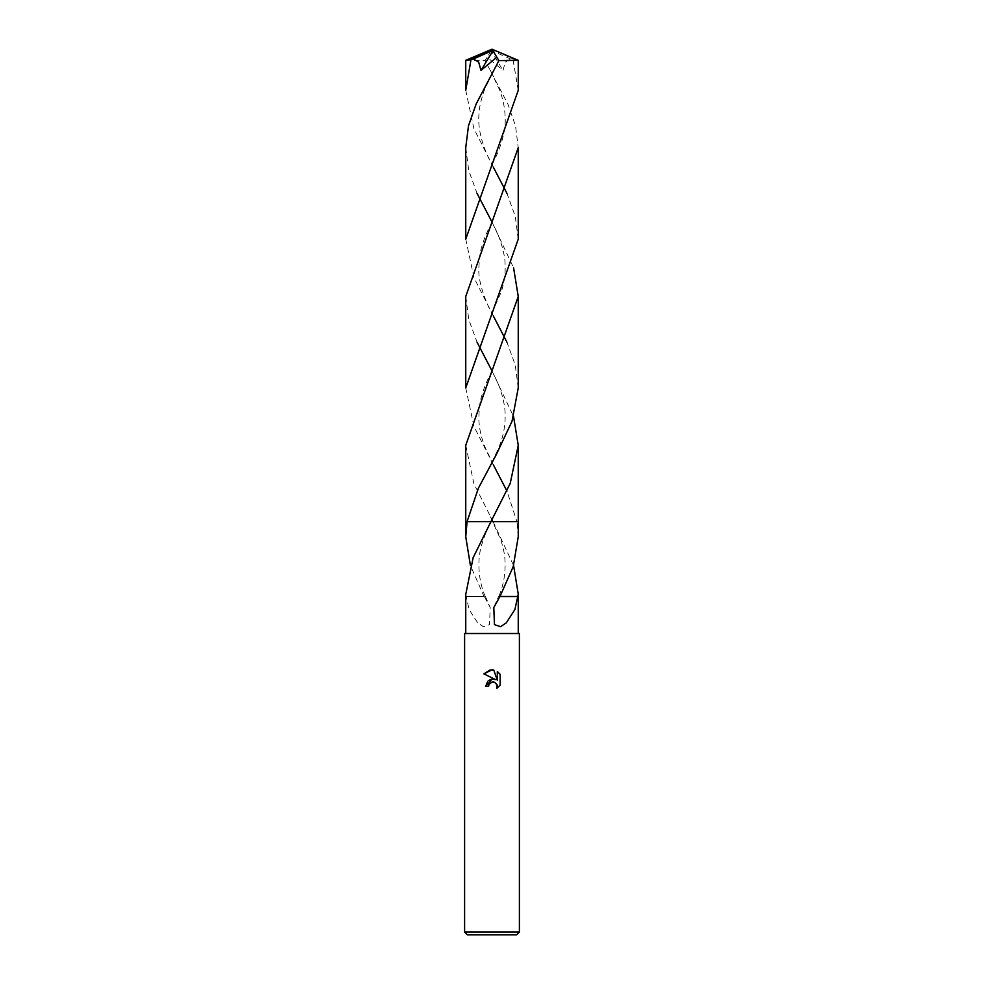 <?xml version="1.0" encoding="UTF-8"?>
<svg xmlns="http://www.w3.org/2000/svg" width="984" height="984" viewBox="0 0 984 984"><rect width="100%" height="100%" fill="white"/><g stroke="black" fill="none" stroke-linecap="round" stroke-linejoin="round"><path stroke-width="0.74" stroke-dasharray="4.92 3.69" d="M519.392 932.057L464.608 932.057M519.392 633.511L464.608 633.511M516.649 934.8L467.351 934.8M518.248 521.68L492 521.668L518.248 521.668L516.932 521.668L506.944 491.053M465.752 445.297L473.882 483.624L493.082 521.668L465.752 521.68M493.082 521.68L513.587 565.456M518.248 536.76L516.932 521.68M488.876 684.753L491.323 682.269M500.143 685.159L500.143 674.347M485.702 686.365L488.581 686.365M491.816 679.194L490.954 679.378M488.482 680.62L487.732 681.297M483.857 673.856L495.493 679.587M493.87 682.06L497.264 685.627M497.314 671.506L497.314 680.264L493.771 670.03M465.752 594.471L469.097 609.539L477.671 622.811L483.415 626.697L489.552 624.619L490.192 607.485L484.312 596.501L485.432 596.501L479.06 596.501L484.03 596.501L470.413 565.456M479.085 596.525L465.801 596.513L479.073 596.513M490.918 521.668L492 521.668M518.211 596.513L498.568 596.501L493.808 607.485M498.568 596.501L499.97 596.501M518.248 90.307L513.082 60.073L510.622 58.979L505.333 62.103L502.996 70.393L487.154 57.22L485.075 60.602L507.892 104.07L515.518 125.854L518.248 147.661M510.622 58.979L492.689 51.033L492 49.2L515.493 60.073L513.082 60.073M515.493 60.073L518.224 60.295M465.752 147.661L468.741 170.503L477.055 193.393M492 222.077L513.587 267.808M518.248 387.831L515.222 364.966L506.944 342.223M493.353 315.987L473.931 277.562L465.752 239.137M465.752 60.307L485.075 60.602M518.248 239.137L515.247 216.246L506.944 193.393M493.304 167.071L473.882 128.621L465.752 90.307M465.752 296.479L468.765 319.456L477.055 342.223M492 370.894L513.587 416.638M518.248 521.668L465.752 521.668M492.689 51.033L491.065 50.75L502.996 70.393M493.279 464.657L473.919 426.367L465.752 387.93M491.065 50.75L487.154 57.22M492.689 51.106L492 49.2M485.432 596.501L490.192 607.485M485.198 596.525C480.278 584.693 478.236 572.147 479.097 558.912C479.565 548.186 485.641 531.434 491.016 521.643L493.537 516.92M490.462 516.92L500.93 540.179C503.316 547.99 504.644 554.226 504.903 558.912C505.813 572.159 503.783 584.705 498.802 596.525M490.438 70.442L499.675 90.134C503.205 99.507 505.038 108.88 505.186 118.264C506.096 133.455 498.212 154.18 490.413 167.575M493.574 316.393C489.171 309.726 477.892 284.351 478.827 268.952C479.22 258.362 480.143 251.227 481.582 247.562C483.747 239.235 487.744 229.801 493.562 219.26M490.462 368.102C495.481 377.475 498.79 384.719 500.401 389.812C503.55 399.344 505.124 407.585 505.149 414.522C505.333 423.415 504.091 432.013 501.422 440.328L498.679 448.089L490.413 465.235M493.587 167.575C484.952 152.754 477.117 131.315 478.987 113.923C479.085 108.24 480.868 100.319 484.325 90.134L493.562 70.442M490.438 219.26C494.694 226.972 497.916 233.946 500.106 240.17C503.451 250.317 505.112 258.411 505.099 264.425C505.567 273.048 504.325 282.137 501.36 291.695L490.426 316.393M493.587 465.235L484.595 446.17C480.868 436.047 478.962 426.958 478.851 418.913C479.06 408.409 479.909 401.115 481.41 397.032C483.636 388.336 487.683 378.692 493.537 368.102"/><path stroke-width="1.48" d="M492 682.06L489.036 684.372L488.581 686.365L485.702 686.365L492 679.157L495.493 679.587L483.857 673.856L492 669.846L493.771 670.03L497.314 680.264L497.314 671.506L500.143 674.347L500.143 685.159L496.871 688.296L496.994 684.655L494.632 682.293L492 682.06L493.87 682.06M492 932.057L519.392 932.057L519.392 633.511L464.608 633.511L464.608 932.057L492 932.057M464.608 932.057L467.351 934.8L516.649 934.8L519.392 932.057M470.413 565.456L465.752 536.76L467.068 521.668L518.248 521.68L518.248 445.42M513.587 565.456L518.248 594.152L514.903 609.539L506.329 622.811L500.585 626.697L494.448 624.619L493.808 607.485L499.97 596.501L513.242 566.538L518.248 536.76L518.248 521.68M488.581 686.365L488.876 684.753M497.264 685.627L496.871 688.296L500.143 685.159M495.493 679.587L491.816 679.194M490.954 679.378L488.482 680.62M487.732 681.297L485.702 686.365M500.143 674.347L497.314 671.506M493.771 670.03L490.007 670.006M489.872 670.043L483.857 673.856M490.918 521.68L473.144 557.657L465.752 594.471M465.752 536.76L465.752 521.68L467.068 521.68M465.752 521.68L467.068 521.668L478.384 488.199L496.219 454.731L512.012 421.3L518.248 387.831M513.587 416.638L518.248 445.297L510.229 483.353L490.918 521.668L492 521.668M504.915 596.525L499.688 596.501M518.199 596.513L504.927 596.513M518.248 60.307L518.248 90.307L465.752 239.137L465.752 147.661L468.47 125.89L476.096 104.095L498.925 60.602L518.248 60.307L492 49.2L468.507 60.073L473.378 58.979L478.667 62.103L481.004 70.393L496.846 57.22L498.925 60.602M477.055 193.393L492 222.077M513.587 267.808L518.248 296.479L518.248 387.942M506.944 342.223L493.353 315.987M465.752 521.668L465.752 445.297L518.248 296.492M470.918 60.073L465.752 90.307L465.752 60.307L468.507 60.073M518.248 147.661L518.248 239.137L465.752 387.93L465.752 296.479L518.248 147.661M506.944 193.393L493.304 167.071M490.918 521.668L518.248 521.668L518.248 445.297M477.055 342.223L492 370.894M506.944 491.053L493.279 464.657M473.378 58.979L491.311 51.033L492 49.2L465.776 60.295M491.311 51.033L492.935 50.75L481.004 70.393M492.935 50.75L496.846 57.22M491.311 51.106L492 49.2M518.248 594.471L518.248 633.511M465.752 594.152L465.752 633.511M490.782 464.546L490.413 465.235"/></g></svg>
